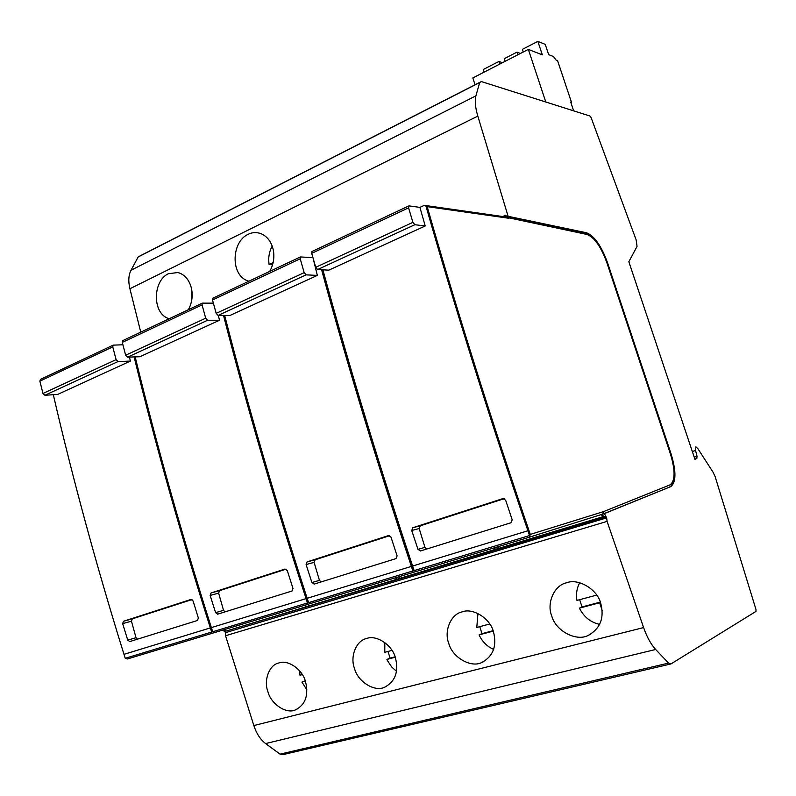 <?xml version="1.0" encoding="UTF-8"?>
<svg xmlns="http://www.w3.org/2000/svg" width="796" height="796" viewBox="0 0 796 796"><rect width="100%" height="100%" fill="white"/><g stroke="black" fill="none" stroke-linecap="round" stroke-linejoin="round"><path stroke-width="1.19" d="M508.117 216.313L477.809 116.107C475.282 107.5 474.655 100.744 475.928 95.838L479.66 82.575L481.341 81.57L589.975 116.027L591.13 117.669L636.143 239.894L637.059 246.392L628.84 261.745L694.938 459.332L696.828 458.506L697.017 456.237L695.555 450.476L695.863 446.815L697.803 448.566L713.037 472.157L715.166 476.714L755.981 609.477L756.001 611.388L670.968 663.934L668.56 663.098L655.665 649.486C650.979 644.412 646.959 637.108 643.606 627.576L607.079 521.38L606.671 517.858L604.393 513.599L670.779 486.625C676.212 482.286 676.321 471.391 671.098 453.949L607.527 262.69C601.358 245.884 594.373 235.905 586.572 232.77L508.117 216.313L506.943 216.84L507.142 217.477L587.12 234.492C594.453 237.427 601.03 246.8 606.841 262.62L670.461 454.098C675.366 470.496 675.267 480.734 670.162 484.814L603.696 511.559L602.9 513.301L603.139 513.977L670.779 486.625M602.9 513.301L602.512 514.166L529.33 537.22L530.295 534.414C491.838 421.731 457.481 312.47 427.193 206.652L508.694 218.243M530.295 534.414L603.696 511.559M604.393 513.599L603.139 513.977M605.408 516.534L603.239 516.624L224.243 631.626L223.676 629.825M602.512 514.166L603.517 517.101M586.572 232.77L585.488 233.228L506.943 216.84M585.488 233.228L590.93 236.402M673.615 479.232C673.068 483.391 671.734 485.978 669.625 486.983M427.193 206.652L424.318 205.338L505.46 216.92L505.778 215.169L507.142 217.477M140.753 332.141L129.917 288.749C128.156 281.286 128.514 275.118 131.022 270.242L138.166 256.969L140.524 255.635L481.341 81.57M269.685 271.426C278.132 256.74 273.157 237.686 259.864 233.278C255.596 232.133 251.655 232.492 248.044 234.352C230.999 242.113 230.293 276.57 248.949 281.197M188.314 309.743C196.493 295.286 190.97 275.844 177.856 272.53L168.354 273.734C152.603 280.869 151.956 313.982 169.18 318.758M191.916 290.928L191.647 300.689M272.212 246.093C269.138 251.775 268.103 257.914 269.098 264.531L272.58 264.849M273.157 262.6L269.098 264.531M505.709 216.82L506.355 217.099M529.33 537.22L416.547 571.389L414.139 570.573L529.519 535.539L527.917 530.763C489.918 419.164 455.939 310.967 425.979 206.174M601.139 514.604L603.239 516.624M605.965 516.863L224.243 631.626M606.671 517.858L225.646 632.631L224.91 631.845M607.079 521.38L225.537 635.735L225.646 632.631M668.56 663.098L280.043 754.15L265.605 743.563C260.401 739.603 256.481 733.604 253.854 725.564L225.537 635.735M267.874 691.545C270.958 704.191 286.51 714.39 295.515 709.863C305.495 704.669 308.818 695.226 305.495 681.535C302.45 669.356 287.764 659.277 278.829 662.988C269.317 664.73 263.476 680.212 267.874 691.545M354.499 668.481C357.792 681.804 374.846 692.271 384.647 687.197C395.314 681.535 398.895 671.675 395.393 657.596C392.179 644.889 376.279 634.531 366.558 638.531C356.23 640.491 349.812 656.72 354.499 668.481M448.765 643.377C452.317 657.526 471.222 668.222 481.908 662.431C493.271 656.202 497.102 645.894 493.391 631.497C489.978 618.203 472.685 607.567 462.078 611.905C450.835 614.124 443.77 631.148 448.765 643.377M551.747 615.955C555.628 631.148 576.901 642.044 588.612 635.208C600.552 628.253 604.552 617.497 600.632 602.94C596.99 588.99 578.065 578.055 566.453 582.821C554.185 585.339 546.404 603.239 551.747 615.955M670.968 663.934L283.058 754.618L280.043 754.15M697.017 456.237L694.202 457.123M545.787 102.007L528.345 49.392L542.325 54.844L537.847 41.382L545.25 44.397L548.663 54.645L553.459 56.536L556.255 60.277L557.628 60.814L571.498 102.326L570.712 102.067L573.647 110.843M479.66 82.575L138.166 256.969M214.751 632.502L211.895 633.387L211.666 632.054L125.251 658.302L125.012 657.635C97.112 568.364 73.202 480.724 53.302 394.726M211.895 633.387L127.4 658.988L125.251 658.302L123.987 654.332C96.535 566.185 72.973 479.65 53.312 394.726M130.395 361.085L118.037 361.553L44.914 395.264L57.591 394.448L130.395 361.085L129.43 357.086M310.699 603.428L307.555 604.413L307.435 602.98L212.711 631.745L212.393 631.069L211.666 632.054L210.353 627.905C181.06 535.688 155.658 445.362 134.126 356.926M123.47 621.278L190.96 599.458L193.06 600.95L198.363 618.044L197.478 620.472L129.738 641.586L127.748 640.133L122.664 623.636L123.47 621.278L132.325 618.85L131.459 621.198L136.016 637.705L137.409 639.198M219.517 320.241L207.627 320.251L127.589 357.155L139.907 356.727L219.517 320.241L218.273 315.425M307.555 604.413L214.94 632.462L212.711 631.745L211.368 627.596C182.105 535.479 156.703 445.243 135.171 356.887M416.338 571.419L412.855 572.513L412.875 570.961L308.579 602.632L308.181 601.945L307.435 602.98L306.042 598.632C274.69 502.027 247.178 407.632 223.507 315.445M211.069 592.96L285.018 569.05L287.306 570.573L292.988 588.453L291.993 591.02L217.746 614.154L215.587 612.661L210.164 595.438L211.069 592.96L219.577 590.652L218.621 593.129L223.537 610.333L225.049 611.885M317.345 275.406L306.092 274.859L218.104 315.415L229.935 315.465L317.345 275.406L312.898 257.466M412.855 572.513L310.898 603.398L308.579 602.632L307.156 598.293C275.834 501.808 248.342 407.522 224.671 315.445M527.917 530.763L412.607 566.036L414.139 570.573L413.631 569.886L412.875 570.961L411.373 566.414C377.672 464.934 347.743 366.051 321.594 269.754M307.097 561.906L388.498 535.589L391.005 537.161L397.105 555.887L395.99 558.603L314.251 584.075L311.903 582.533L306.092 564.523L307.097 561.906L315.166 559.767L314.112 562.374L319.435 580.354L321.087 581.946M424.318 205.338L419.92 207.398L425.233 225.964L328.808 270.152L317.634 269.536L315.723 267.307L311.714 253.357L312.151 251.436M412.607 566.036C378.946 464.715 349.046 365.981 322.897 269.824M412.865 527.708L502.893 498.595L505.649 500.216L512.226 519.878L510.972 522.763L420.557 550.951L417.97 549.359L411.731 530.484L412.865 527.708L420.358 525.778L419.184 528.534L424.965 547.359L426.775 549.011M191.985 599.567L132.325 618.85M286.142 569.14L219.577 590.652M389.732 535.668L315.166 559.767M504.256 498.664L420.358 525.778M212.393 631.069C182.662 537.758 156.902 446.367 135.101 356.897M118.037 361.553L116.097 359.643L112.763 346.877L113.141 345.146L122.912 344.777M207.627 320.251L205.696 318.201L202.065 304.898L202.373 303.127L213.378 303.157M306.092 274.859L304.171 272.65L300.211 258.77L300.43 256.949L312.549 257.625M425.233 225.964L414.806 224.731L412.925 222.353L408.567 207.836L409.084 205.875L419.92 207.398M44.914 395.264L42.974 393.463L39.87 381.145L40.576 379.314M127.589 357.155L125.649 355.225L122.285 342.399L122.922 340.539M218.104 315.415L216.174 313.355L212.512 299.993L213.059 298.092M308.181 601.945C276.371 504.206 248.481 408.706 224.522 315.445M304.938 605.199L305.923 606.472M224.323 629.626L225.298 630.84M395.453 577.777L396.428 579.12M307.833 604.323L308.818 605.597M494.177 547.877L495.152 549.29M398.607 576.821L399.582 578.165M497.619 546.832L498.595 548.245M305.594 605L306.201 606.88M396.07 577.597L396.707 579.548M494.744 547.698L495.43 549.737M413.631 569.886C379.453 467.232 349.136 367.205 322.659 269.814M484.137 72.128L483.291 69.511L498.943 61.441L502.465 62.695M475.063 84.774L472.844 77.938L528.345 49.392M517.858 54.785L516.982 52.138L504.266 58.695L505.132 61.332M523.261 51.999L522.385 49.352L537.847 41.382M499.808 64.068L498.943 61.441M516.982 52.138L520.445 53.451M571.498 102.326L570.901 102.614M306.948 690.013L301.963 682.082L305.246 680.789M302.311 674.59L299.983 675.217L299.595 670.849M301.963 682.082L305.375 681.177M388.01 651.446L390.06 658.163L395.124 656.809M396.567 671.366L391.712 667.038L387.383 660.481L386.906 659.446L390.06 658.163M391.99 650.372L384.776 652.312L384.836 642.571M386.906 659.446L395.264 657.217M479.779 626.661L481.988 633.646L493.102 630.681M493.689 649.407C487.192 646.601 482.316 641.765 479.063 634.89L481.988 633.646M489.739 623.974L476.784 627.477L477.958 613.497M479.063 634.89L493.261 631.109M579.667 599.687L582.045 606.96L600.323 602.084M599.696 624.402C590.632 622.392 583.866 616.97 579.408 608.154L582.045 606.96M596.692 595.1L576.941 600.423C575.886 593.995 576.811 588.105 579.717 582.762M579.408 608.154L599.687 602.751L602.214 610.612M599.687 602.751L600.443 602.403M670.66 486.674L669.516 487.033M505.778 215.169L502.724 216.532M477.809 116.107L129.917 288.749M643.606 627.576L253.854 725.564M655.665 649.486L265.605 743.563M695.555 450.476L692.321 451.501M696.818 458.506L694.868 459.123L696.828 458.506M475.928 95.838L131.022 270.242M210.353 627.905L123.987 654.332M306.042 598.632L211.368 627.596M411.373 566.414L307.156 598.293M127.748 640.133L136.016 637.705M122.664 623.636L131.459 621.198M215.587 612.661L223.537 610.333M210.164 595.438L218.621 593.129M311.903 582.533L319.435 580.354M306.092 564.523L314.112 562.374M417.97 549.359L424.965 547.359M411.731 530.484L419.184 528.534M414.806 224.731L317.634 269.536M112.763 346.877L39.87 381.145M202.065 304.898L122.285 342.399M300.211 258.77L212.512 299.993M408.567 207.836L311.714 253.357M116.097 359.643L42.974 393.463M205.696 318.201L125.649 355.225M304.171 272.65L216.174 313.355M412.925 222.353L315.723 267.307M607.527 262.69L606.94 262.929M671.098 453.949L670.481 454.148M218.104 614.044L217.606 614.194M314.758 583.916L314.062 584.125M421.323 550.713L420.288 551.011M113.141 345.146L40.307 379.443M202.373 303.127L122.664 340.668M300.43 256.949L212.811 298.211M408.686 205.975L311.923 251.536M296.928 709.266L295.515 709.863M386.259 686.49L384.647 687.197M483.709 661.605L481.908 662.431M590.453 634.283L588.612 635.208"/></g></svg>
